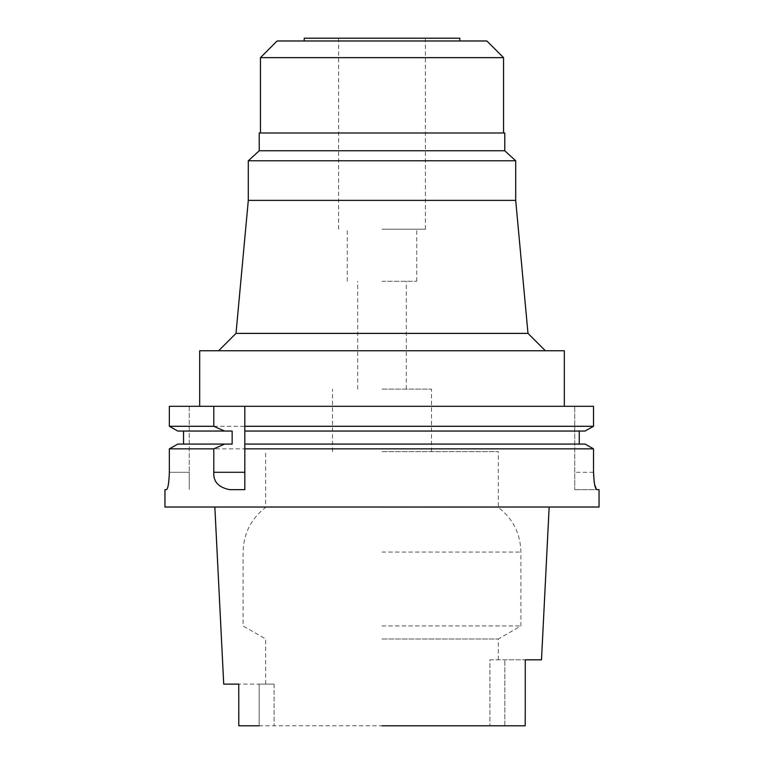 <?xml version="1.0" encoding="UTF-8"?>
<svg xmlns="http://www.w3.org/2000/svg" width="764" height="764" viewBox="0 0 764 764"><rect width="100%" height="100%" fill="white"/><g stroke="black" fill="none" stroke-linecap="round" stroke-linejoin="round"><path stroke-width="0.57" stroke-dasharray="3.82 2.86" d="M259.168 725.8L259.168 684.124L238.75 684.124L274.075 684.124L259.168 684.124L259.168 725.8L504.832 725.8L238.807 725.8M525.193 725.8L382 725.8M274.075 684.124L274.075 725.8L274.075 684.124L265.662 684.124L274.075 684.124M382 638.99L498.338 638.99L382 638.99M238.75 712.936L238.75 684.124L238.75 712.936L238.75 684.124L223.718 684.124M599.043 507.019L164.957 507.019M541.504 659.819L525.25 659.819L525.25 712.936L525.25 659.819L504.832 659.819L525.25 659.819L525.25 680.122M489.925 659.819L504.832 659.819L489.925 659.819L489.925 725.8L489.925 659.819M525.25 688.65L525.25 712.936M382 625.955L520.905 625.955L382 625.955M382 507.363L498.338 507.363L382 507.363M382 451.629L498.338 451.629L382 451.629M382 389.115L431.488 389.115L382 389.115M382 281.295L416.724 281.295L382 281.295M382 229.2L425.405 229.2L382 229.2M304.215 38.2L459.785 38.2M277.122 40.979L486.878 40.979M260.457 57.644L503.543 57.644M259.235 133.003L504.765 133.003M504.765 150.766L259.235 150.766M248.3 160.784L515.7 160.784M515.7 200.378L248.3 200.378M527.991 333.381L236.009 333.381M199.681 350.743L564.319 350.743M169.341 406.305L189.262 406.305L189.262 472.295L189.262 406.305L169.341 406.305L593.533 406.305L574.738 406.305L593.533 406.305L593.533 426.283L169.341 426.283M229.592 489.657L244.824 489.657L244.824 483.45M244.824 427.888L244.824 429.473M244.824 431.049L244.824 444.075L585.052 444.075L579.255 444.075L579.255 431.049L585.052 431.049L244.824 431.049M244.824 445.641L244.824 447.226M593.533 472.295L574.738 472.295L574.738 406.305L574.738 489.657L574.738 472.295L593.533 472.295L593.533 448.84L169.341 448.84L169.341 472.295L189.262 472.295L189.262 489.657L189.262 472.295L169.341 472.295M579.255 431.049L585.052 431.049M579.255 444.075L585.052 444.075M232.151 431.049L177.773 431.049M232.151 444.075L177.773 444.075M164.957 489.657L166.523 489.657M599.043 489.657L574.738 489.657L596.779 489.657L594.163 481.826M504.832 725.8L504.832 659.819L504.832 725.8M382 552.076L520.905 552.076L382 552.076M265.662 684.124L265.662 638.99L243.095 625.955L243.095 552.076C243.535 533.597 251.06 518.699 265.662 507.363L265.662 451.629M498.338 659.819L498.338 638.99L520.905 625.955L520.905 552.076C520.465 533.597 512.94 518.699 498.338 507.363L498.338 451.629M431.488 451.629L431.488 389.115M332.512 451.629L332.512 389.115M406.305 389.115L406.305 281.295M357.695 389.115L357.695 281.295M416.724 281.295L416.724 229.2M347.276 281.295L347.276 229.2M425.405 229.2L425.405 38.2M338.595 229.2L338.595 38.2"/><path stroke-width="1.15" d="M382 725.8L525.193 725.8L525.25 712.936L525.193 725.8M214.846 507.019L223.718 684.124L238.75 684.124L238.807 725.8L259.168 725.8M238.807 725.8L238.75 712.936M525.25 712.936L525.25 659.819L541.504 659.819L549.154 507.019M525.25 680.122L525.25 688.65M459.785 40.979L459.785 38.2L304.215 38.2L304.215 40.979M486.878 40.979L277.122 40.979L260.457 57.644L503.543 57.644L486.878 40.979M504.765 133.003L259.235 133.003L259.235 150.766L504.765 150.766L504.765 133.003M504.765 150.766L515.7 160.784L248.3 160.784L259.235 150.766M248.3 160.784L248.3 200.378L515.7 200.378L515.7 160.784M248.3 200.378L236.009 333.381L527.991 333.381L545.353 350.743M564.319 406.305L564.319 350.743L199.681 350.743L199.681 406.305M244.824 427.888L244.824 406.305L244.824 426.283L593.533 426.283L593.533 406.305L169.341 406.305L169.341 426.283L177.773 431.049L169.341 426.283L169.341 406.305M244.824 426.283L244.824 431.049L585.052 431.049L593.533 426.283L585.052 431.049M177.773 431.049L232.151 431.049L232.151 444.075L224.597 444.075L213.796 448.84L213.796 472.295C213.204 481.616 218.466 487.403 229.592 489.657L244.824 489.657L244.824 429.473M244.824 483.45L244.824 447.226M585.052 444.075L593.533 448.84L585.052 444.075L244.824 444.075L244.824 445.641M244.824 448.84L593.533 448.84L593.533 472.295C593.905 482.752 594.994 488.54 596.779 489.657L599.043 489.657L599.043 507.019L164.957 507.019L164.957 489.657L166.523 489.657C168.042 488.588 168.978 482.8 169.341 472.295L169.341 448.84L177.773 444.075L169.341 448.84L213.796 448.84M579.255 431.049L579.255 444.075M183.541 431.049L183.541 444.075L183.541 431.049M169.341 426.283L213.796 426.283L213.796 406.305M224.597 431.049L213.796 426.283M169.341 472.295C168.987 482.772 168.051 488.559 166.523 489.657M594.163 481.826L593.533 472.295M224.597 444.075L177.773 444.075M213.796 472.295L244.824 472.295M260.457 133.003L260.457 57.644M503.543 133.003L503.543 57.644M515.7 200.378L527.991 333.381M236.009 333.381L218.647 350.743"/></g></svg>
